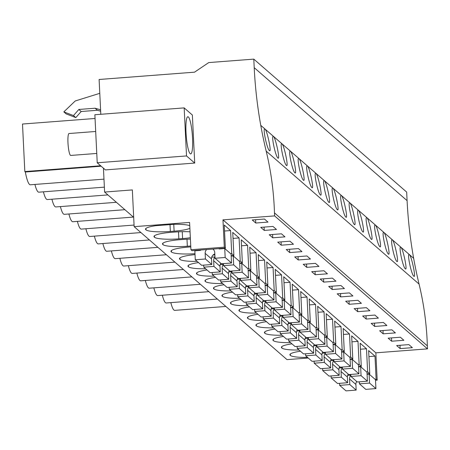 <?xml version="1.0" encoding="UTF-8"?>
<svg xmlns="http://www.w3.org/2000/svg" width="450" height="450" viewBox="0 0 450 450"><rect width="100%" height="100%" fill="white"/><g stroke="black" fill="none" stroke-linecap="round" stroke-linejoin="round"><path stroke-width="0.67" d="M407.093 200.638L254.205 67.669A458.814 446.316 131 0 0 260.764 125.353A458.837 446.338 131 0 0 266.186 151.127L419.068 284.091A458.837 446.338 131 0 1 413.651 258.317A458.814 446.316 131 0 1 407.093 200.638L406.676 192.088L253.789 59.124L208.755 62.578L194.513 72.174L99.107 79.487L100.806 114.283M419.068 284.091A308.683 300.274 131 0 1 427.354 345.859L427.5 348.868L274.613 215.904L274.466 212.895L427.354 345.859M375.508 380.272L377.19 380.143L375.851 352.828L427.5 348.868M356.563 381.724L356.951 381.696M377.19 380.143L376.121 379.215L374.991 356.136L368.634 350.606L369.765 373.686L368.696 372.757L367.627 371.824L366.497 348.744L360.141 343.221L361.271 366.3L360.202 365.372L359.134 364.438L358.003 341.359L351.647 335.835L352.777 358.914L350.64 357.053L349.509 333.973L343.153 328.449L344.284 351.523L342.146 349.667L341.016 326.588L334.659 321.058L335.79 344.137L334.721 343.209L333.652 342.276L332.522 319.196L326.166 313.673L327.296 336.752L326.228 335.824L325.159 334.89L324.028 311.811L317.672 306.287L318.803 329.366L316.665 327.504L315.534 304.425L309.178 298.901L310.309 321.981L308.171 320.119L307.041 297.039L300.684 291.51L301.815 314.589L300.746 313.661L299.678 312.728L298.547 289.654L292.196 284.124L293.321 307.204L292.252 306.276L291.184 305.342L290.053 282.262L283.702 276.739L284.827 299.818L282.69 297.956L281.559 274.877L275.209 269.353L276.334 292.433L274.196 290.571L273.066 267.491L266.715 261.962L267.84 285.041L266.771 284.113L265.702 283.179L264.572 260.106L258.221 254.576L259.346 277.656L258.278 276.727L257.209 275.794L256.078 252.714L249.727 247.191L250.852 270.27L248.715 268.408L247.584 245.329L241.234 239.805L242.359 262.884L240.221 261.023L239.091 237.943L232.74 232.419L233.865 255.493L232.796 254.565L231.727 253.631L230.597 230.558L224.246 225.028L225.371 248.107L192.004 250.667L190.935 249.733L189.596 222.418L134.139 226.665L287.021 359.634L308.233 358.009M254.205 67.669L253.789 59.124M413.831 276.193C411.322 274.652 406.665 251.994 409.427 254.734C411.649 256.331 416.295 278.977 413.831 276.193L414.118 276.322M409.134 254.604L409.427 254.734M362.869 231.874C360.36 230.333 355.702 207.669 358.464 210.409C360.686 212.006 365.332 234.658 362.869 231.874L363.156 232.003M358.172 210.279L358.464 210.409M354.375 224.488C351.866 222.941 347.209 200.284 349.971 203.023C352.192 204.621 356.839 227.267 354.375 224.488L354.662 224.618M349.678 202.894L349.971 203.023M345.881 217.097C343.373 215.556 338.715 192.898 341.477 195.638C343.699 197.235 348.345 219.881 345.881 217.097L346.168 217.226M341.184 195.508L341.477 195.638M396.844 261.422C394.335 259.881 389.678 237.218 392.439 239.957C394.661 241.554 399.308 264.201 396.844 261.422L397.131 261.551M392.147 239.828L392.439 239.957M405.624 268.937L405.338 268.808C402.829 267.266 398.171 244.609 400.933 247.348L400.641 247.219M405.338 268.808C407.801 271.592 403.155 248.94 400.933 247.348M379.856 246.645C377.348 245.104 372.69 222.446 375.452 225.186C377.674 226.783 382.32 249.429 379.856 246.645L380.143 246.774M375.159 225.056L375.452 225.186M388.35 254.036C385.841 252.489 381.184 229.832 383.946 232.571C386.168 234.169 390.814 256.815 388.35 254.036L388.637 254.166M383.653 232.442L383.946 232.571M371.649 239.389L371.363 239.259C368.854 237.718 364.196 215.061 366.958 217.8L366.666 217.671M371.363 239.259C373.826 242.044 369.18 219.392 366.958 217.8M311.906 187.549C309.397 186.007 304.74 163.35 307.502 166.089C309.729 167.687 314.376 190.333 311.906 187.549L312.193 187.684M307.209 165.96L307.502 166.089M294.919 172.778C292.41 171.236 287.752 148.573 290.514 151.312C292.742 152.91 297.388 175.562 294.919 172.778L295.206 172.907M290.222 151.189L290.514 151.312M286.425 165.392C283.916 163.845 279.259 141.188 282.021 143.927C284.248 145.524 288.894 168.171 286.425 165.392L286.712 165.521M281.728 143.797L282.021 143.927M277.931 158.006C275.423 156.459 270.765 133.802 273.527 136.541C275.754 138.139 280.401 160.785 277.931 158.006L278.218 158.136M273.234 136.412L273.527 136.541M328.894 202.326C326.385 200.784 321.728 178.121 324.489 180.861C326.711 182.458 331.358 205.11 328.894 202.326L329.181 202.455M324.197 180.731L324.489 180.861M337.674 209.841L337.387 209.711C334.879 208.17 330.221 185.513 332.983 188.252L332.691 188.123M337.387 209.711C339.851 212.496 335.205 189.844 332.983 188.252M303.699 180.292L303.412 180.163C300.904 178.622 296.246 155.964 299.008 158.704L298.716 158.574M303.412 180.163C305.882 182.947 301.236 160.301 299.008 158.704M320.687 195.069L320.4 194.94C317.891 193.393 313.234 170.736 315.996 173.475L315.703 173.346M320.4 194.94C322.869 197.719 318.218 175.072 315.996 173.475M269.724 150.744L269.438 150.615C266.929 149.074 262.271 126.416 265.033 129.156L264.741 129.026M269.438 150.615C271.907 153.399 267.261 130.753 265.033 129.156M266.186 151.127A308.683 300.274 131 0 1 274.466 212.895M375.851 352.828L222.969 219.859L274.613 215.904M408.859 344.616L396.641 345.549L400.151 348.604L412.369 347.67L408.859 344.616M357.896 300.296L361.412 303.345L349.189 304.284L345.679 301.23L357.896 300.296M357.683 311.67L354.173 308.616L366.39 307.682L369.906 310.736L357.683 311.67L357.519 308.363M340.909 285.519L344.424 288.574L332.201 289.507L328.691 286.459L340.909 285.519M340.695 296.899L337.185 293.844L349.402 292.905L352.918 295.959L340.695 296.899L340.532 293.586M391.871 329.844L395.387 332.893L383.164 333.832L379.654 330.778L391.871 329.844M400.365 337.23L403.875 340.284L391.657 341.218L388.147 338.164L400.365 337.23M366.176 319.056L362.666 316.007L374.884 315.067L378.399 318.122L366.176 319.056L366.013 315.748M383.377 322.453L386.893 325.507L374.67 326.447L371.16 323.392L383.377 322.453M281.239 245.188L277.729 242.134L289.946 241.2L293.462 244.254L281.239 245.188L281.076 241.881M298.44 248.586L301.956 251.64L289.733 252.574L286.222 249.519L298.44 248.586M264.251 230.417L260.741 227.362L272.959 226.423L276.474 229.477L264.251 230.417L264.088 227.104M281.452 233.809L284.968 236.863L272.745 237.803L269.235 234.748L281.452 233.809M315.214 274.736L311.704 271.682L323.921 270.748L327.437 273.803L315.214 274.736L315.051 271.423M323.707 282.122L320.197 279.067L332.415 278.134L335.931 281.188L323.707 282.122L323.544 278.814M306.934 255.971L310.449 259.026L298.226 259.965L294.716 256.911L306.934 255.971M315.428 263.357L318.943 266.411L306.72 267.351L303.21 264.296L315.428 263.357M255.757 223.026L267.981 222.092L264.465 219.037L252.248 219.971L255.757 223.026L255.594 219.718M225.371 248.107L224.303 247.179L222.969 219.859M376.121 379.215L375.081 379.294M198.062 250.2L198.084 250.577M307.496 357.368L306.984 357.407A21.026 3.426 177.2 0 1 290.379 355.438L290.211 355.292A21.026 3.426 177.2 0 1 289.89 354.735A21.026 3.426 177.2 0 1 300.437 351.231M249.48 306.911A21.026 3.426 177.2 0 0 238.928 310.41A21.026 3.426 177.2 0 0 239.248 310.967L239.417 311.113A21.026 3.426 177.2 0 0 256.567 313.076M257.974 314.297A21.026 3.426 177.2 0 0 247.421 317.796A21.026 3.426 177.2 0 0 247.742 318.353L247.911 318.499A21.026 3.426 177.2 0 0 265.061 320.462M232.493 292.134A21.026 3.426 177.2 0 0 221.94 295.639A21.026 3.426 177.2 0 0 222.261 296.196L222.429 296.342A21.026 3.426 177.2 0 0 239.58 298.299M240.986 299.52A21.026 3.426 177.2 0 0 230.434 303.024A21.026 3.426 177.2 0 0 230.754 303.581L230.923 303.728A21.026 3.426 177.2 0 0 248.074 305.691M283.455 336.454A21.026 3.426 177.2 0 0 272.903 339.958A21.026 3.426 177.2 0 0 273.223 340.515L273.392 340.661A21.026 3.426 177.2 0 0 290.543 342.624M291.949 343.845A21.026 3.426 177.2 0 0 281.396 347.344A21.026 3.426 177.2 0 0 281.717 347.901L281.886 348.047A21.026 3.426 177.2 0 0 299.036 350.01M266.468 321.683A21.026 3.426 177.2 0 0 255.915 325.187A21.026 3.426 177.2 0 0 256.236 325.744L256.404 325.89A21.026 3.426 177.2 0 0 273.555 327.848M274.961 329.068A21.026 3.426 177.2 0 0 264.409 332.572A21.026 3.426 177.2 0 0 264.729 333.129L264.898 333.276A21.026 3.426 177.2 0 0 282.049 335.239M190.794 246.898L188.303 247.089A21.026 3.426 177.2 0 0 170.977 251.314A21.026 3.426 177.2 0 0 171.304 251.871L171.467 252.017A21.026 3.426 177.2 0 0 194.979 253.693M195.024 254.627A21.026 3.426 177.2 0 0 179.471 258.699A21.026 3.426 177.2 0 0 179.797 259.262L179.961 259.403A21.026 3.426 177.2 0 0 197.111 261.366M182.261 231.683L182.599 238.573A21.026 3.426 177.2 0 0 190.344 237.701M182.599 238.573L178.841 238.86A21.026 3.426 177.2 0 1 154.479 237.246L154.316 237.099A21.026 3.426 177.2 0 1 153.99 236.542A21.026 3.426 177.2 0 1 171.315 232.312L175.078 232.026A21.026 3.426 177.2 0 1 190.058 231.801M190.749 245.981L187.335 246.246A21.026 3.426 177.2 0 1 162.973 244.631L162.81 244.485A21.026 3.426 177.2 0 1 162.484 243.928A21.026 3.426 177.2 0 1 179.809 239.704L183.572 239.411A21.026 3.426 177.2 0 1 190.412 239.074M215.505 277.363A21.026 3.426 177.2 0 0 204.953 280.862A21.026 3.426 177.2 0 0 205.279 281.419L205.442 281.565A21.026 3.426 177.2 0 0 222.593 283.528M223.999 284.749A21.026 3.426 177.2 0 0 213.446 288.248A21.026 3.426 177.2 0 0 213.767 288.81L213.936 288.951A21.026 3.426 177.2 0 0 231.086 290.914M198.518 262.586A21.026 3.426 177.2 0 0 187.965 266.091A21.026 3.426 177.2 0 0 188.291 266.648L188.454 266.794A21.026 3.426 177.2 0 0 205.605 268.751M207.011 269.972A21.026 3.426 177.2 0 0 196.459 273.476A21.026 3.426 177.2 0 0 196.785 274.033L196.948 274.179A21.026 3.426 177.2 0 0 214.099 276.142M189.754 225.636A21.026 3.426 177.2 0 0 174.336 224.286L155.565 225.72A21.026 3.426 177.2 0 0 145.496 229.157A21.026 3.426 177.2 0 0 145.822 229.714L145.986 229.854A21.026 3.426 177.2 0 0 170.347 231.469L174.105 231.182A21.026 3.426 177.2 0 0 189.889 228.347M134.139 226.665L132.339 189.928L104.608 192.054L133.678 217.339M103.444 168.193L104.608 192.054M170.82 302.625A29.132 4.809 85.6 0 0 174.735 310.365L225.866 306.444M162.326 295.239A29.132 4.809 85.6 0 0 166.241 302.979L217.373 299.059M153.833 287.854A29.132 4.809 85.6 0 0 157.748 295.588L208.879 291.673M145.339 280.463A29.132 4.809 85.6 0 0 149.254 288.202L200.385 284.282M136.845 273.077A29.132 4.809 85.6 0 0 140.76 280.817L191.891 276.896M128.351 265.691A29.132 4.809 85.6 0 0 132.266 273.431L183.398 269.511M119.858 258.306A29.132 4.809 85.6 0 0 123.772 266.04L174.904 262.125M111.364 250.914A29.132 4.809 85.6 0 0 115.279 258.654L166.41 254.734M102.87 243.529A29.132 4.809 85.6 0 0 106.785 251.269L157.916 247.348M94.376 236.143A29.132 4.809 85.6 0 0 98.291 243.883L149.422 239.963M85.883 228.757A29.132 4.809 85.6 0 0 89.797 236.492L140.929 232.577M77.389 221.372A29.132 4.809 85.6 0 0 81.304 229.106L134.061 225.062M68.895 213.981A29.132 4.809 85.6 0 0 72.81 221.721L133.386 217.08M60.401 206.595A29.132 4.809 85.6 0 0 64.316 214.335L124.892 209.689M51.907 199.209A29.132 4.809 85.6 0 0 55.822 206.944L116.398 202.303M43.414 191.824A29.132 4.809 85.6 0 0 47.329 199.558L107.904 194.917M34.92 184.433A29.132 4.809 85.6 0 0 38.835 192.172L104.372 187.149M100.648 165.757L24.823 171.568L25.335 172.013A29.132 4.809 85.6 0 0 30.341 184.787L103.978 179.145M24.823 171.568L22.5 124.037L95.057 118.479M400.151 348.604L399.988 345.296M367.627 371.824L366.587 371.902M369.765 373.686L367.065 373.894M350.859 375.137L347.614 375.384M374.991 356.136L368.927 356.597M306.956 356.901L306.984 357.407M190.935 249.733L224.303 247.179M192.364 115.02L194.715 163.063L105.413 169.903L97.222 162.782L94.871 114.739L184.174 107.893L192.364 115.02M25.335 172.013L101.16 166.202M194.715 163.063L186.519 155.936L184.174 107.893M186.013 132.497A18.641 3.077 85.6 0 0 190.699 153.917A18.641 3.077 85.6 0 0 192.538 138.167A18.641 3.077 85.6 0 0 187.852 116.747A18.641 3.077 85.6 0 0 186.013 132.497M186.519 155.936L97.222 162.782M100.586 109.789L95.079 108.225L78.846 109.468L73.474 115.566L63.827 111.881L75.223 100.974L99.782 93.324M100.654 111.178L97.419 110.261L95.079 108.225M233.865 255.493L231.165 255.701M214.959 256.944L211.714 257.192M231.727 253.631L230.692 253.716M214.864 254.925L213.019 255.066M230.597 230.558L224.539 231.019M97.419 110.261L81.186 111.504L75.814 117.602L66.167 113.918L63.827 111.881M75.814 117.602L73.474 115.566M81.186 111.504L78.846 109.468M366.497 348.744L360.433 349.211M361.271 366.3L358.571 366.508M342.366 367.751L339.12 367.999M359.134 364.438L358.093 364.517M391.657 341.218L391.494 337.911M358.003 341.359L351.939 341.826M352.777 358.914L350.077 359.117M333.872 360.36L330.626 360.613M350.64 357.053L349.599 357.131M383.164 333.832L383.001 330.519M349.509 333.973L343.451 334.44M344.284 351.523L341.584 351.731M325.378 352.974L322.132 353.222M342.146 349.667L341.106 349.746M374.67 326.447L374.507 323.134M341.016 326.588L334.957 327.049M335.79 344.137L333.09 344.346M316.884 345.589L313.639 345.836M333.652 342.276L332.612 342.354M332.522 319.196L326.464 319.663M327.296 336.752L324.596 336.96M308.391 338.203L305.145 338.451M325.159 334.89L324.118 334.969M324.028 311.811L317.97 312.277M318.803 329.366L316.103 329.574M299.897 330.812L296.651 331.065M316.665 327.504L315.624 327.583M349.189 304.284L349.026 300.971M315.534 304.425L309.476 304.892M310.309 321.981L307.609 322.183M291.403 323.426L288.157 323.674M308.171 320.119L307.136 320.197M307.041 297.039L300.983 297.501M301.815 314.589L299.115 314.798M282.909 316.041L279.664 316.288M299.678 312.728L298.642 312.812M332.201 289.507L332.038 286.2M298.547 289.654L292.489 290.115M293.321 307.204L290.621 307.412M274.416 308.655L271.17 308.902M291.184 305.342L290.149 305.421M290.053 282.262L283.995 282.729M284.827 299.818L282.127 300.026M265.922 301.264L262.676 301.517M282.69 297.956L281.655 298.035M281.559 274.877L275.501 275.344M276.334 292.433L273.634 292.635M257.428 293.878L254.183 294.126M274.196 290.571L273.161 290.649M306.72 267.351L306.557 264.037M273.066 267.491L267.007 267.952M267.84 285.041L265.14 285.249M248.934 286.493L245.689 286.74M265.702 283.179L264.668 283.264M298.226 259.965L298.063 256.652M264.572 260.106L258.514 260.567M259.346 277.656L256.646 277.864M240.441 279.107L237.195 279.354M257.209 275.794L256.174 275.873M289.733 252.574L289.569 249.266M256.078 252.714L250.02 253.181M250.852 270.27L248.153 270.478M231.947 271.716L228.701 271.969M248.715 268.408L247.68 268.487M247.584 245.329L241.526 245.796M242.359 262.884L239.659 263.087M223.453 264.33L220.208 264.577M240.221 261.023L239.186 261.101M272.745 237.803L272.582 234.489M239.091 237.943L233.032 238.404M369.568 374.496L369.529 373.702M359.319 381.819L359.415 383.839L365.771 389.363L375.919 388.586L375.48 379.637L369.124 374.113L367.082 374.265M356.715 381.488A4.883 4.747 -49 0 0 355.894 384.446L349.543 378.923L349.819 384.57L339.671 385.352L339.57 383.332M339.671 385.352L346.027 390.876L356.169 390.099L355.894 384.446M350.871 375.317A4.883 4.747 -49 0 0 349.543 378.923M359.415 383.839L369.562 383.057L369.124 374.113M375.919 388.586L369.562 383.057M356.169 390.099L349.819 384.57M361.074 367.104L361.035 366.317M350.826 374.434L350.921 376.447L357.277 381.977L367.425 381.201L366.986 372.251L360.63 366.722L358.588 366.879M348.221 374.096A4.883 4.747 -49 0 0 347.4 377.061L341.049 371.531L341.325 377.184L331.178 377.961L331.076 375.947M331.178 377.961L337.534 383.49L347.676 382.714L347.4 377.061M342.377 367.926A4.883 4.747 -49 0 0 341.049 371.531M350.921 376.447L361.069 375.671L360.63 366.722M367.425 381.201L361.069 375.671M347.676 382.714L341.325 377.184M352.581 359.719L352.541 358.931M342.332 367.048L342.428 369.062L348.784 374.591L358.931 373.809L358.493 364.86L352.136 359.336L350.094 359.494M339.728 366.711A4.883 4.747 -49 0 0 338.906 369.675L332.556 364.146L332.831 369.799L322.684 370.575L322.588 368.561M322.684 370.575L329.04 376.104L339.182 375.322L338.906 369.675M333.883 360.54A4.883 4.747 -49 0 0 332.556 364.146M342.428 369.062L352.575 368.286L352.136 359.336M358.931 373.809L352.575 368.286M339.182 375.322L332.831 369.799M344.087 352.333L344.048 351.546M333.838 359.657L333.934 361.676L340.29 367.2L350.438 366.424L349.999 357.474L343.642 351.951L341.601 352.108M331.234 359.325A4.883 4.747 -49 0 0 330.412 362.284L324.062 356.76L324.338 362.413L314.19 363.189L314.094 361.17M314.19 363.189L320.546 368.713L330.688 367.937L330.412 362.284M325.389 353.154A4.883 4.747 -49 0 0 324.062 356.76M333.934 361.676L344.081 360.9L343.642 351.951M350.438 366.424L344.081 360.9M330.688 367.937L324.338 362.413M335.593 344.947L335.554 344.154M325.344 352.271L325.44 354.291L331.796 359.814L341.944 359.038L341.505 350.089L335.149 344.565L333.107 344.717M322.74 351.939A4.883 4.747 -49 0 0 321.919 354.898L315.568 349.374L315.844 355.027L305.696 355.804L305.601 353.784M305.696 355.804L312.053 361.327L322.194 360.551L321.919 354.898M316.896 345.769A4.883 4.747 -49 0 0 315.568 349.374M325.44 354.291L335.588 353.514L335.149 344.565M341.944 359.038L335.588 353.514M322.194 360.551L315.844 355.027M327.099 337.562L327.06 336.769M316.851 344.886L316.952 346.905L323.303 352.429L333.45 351.652L333.011 342.703L326.655 337.174L324.613 337.331M314.246 344.548A4.883 4.747 -49 0 0 313.425 347.512L307.074 341.989L307.35 347.636L297.202 348.418L297.107 346.399M297.202 348.418L303.559 353.942L313.701 353.166L313.425 347.512M308.402 338.377A4.883 4.747 -49 0 0 307.074 341.989M316.952 346.905L327.094 346.123L326.655 337.174M333.45 351.652L327.094 346.123M313.701 353.166L307.35 347.636M318.606 330.171L318.566 329.383M308.357 337.5L308.458 339.514L314.809 345.043L324.956 344.261L324.517 335.312L318.161 329.788L316.119 329.946M305.752 337.162A4.883 4.747 -49 0 0 304.931 340.127L298.581 334.598L298.856 340.251L288.709 341.027L288.613 339.013M288.709 341.027L295.065 346.556L305.207 345.774L304.931 340.127M299.908 330.992A4.883 4.747 -49 0 0 298.581 334.598M308.458 339.514L318.6 338.738L318.161 329.788M324.956 344.261L318.6 338.738M305.207 345.774L298.856 340.251M310.112 322.785L310.072 321.998M299.863 330.109L299.964 332.128L306.315 337.652L316.463 336.876L316.024 327.926L309.668 322.402L307.626 322.56M297.259 329.777A4.883 4.747 -49 0 0 296.438 332.736L290.087 327.212L290.363 332.865L280.215 333.641L280.119 331.622M280.215 333.641L286.571 339.165L296.713 338.389L296.438 332.736M291.414 323.606A4.883 4.747 -49 0 0 290.087 327.212M299.964 332.128L310.106 331.352L309.668 322.402M316.463 336.876L310.106 331.352M296.713 338.389L290.363 332.865M301.618 315.399L301.579 314.612M291.369 322.723L291.471 324.743L297.821 330.266L307.969 329.49L307.53 320.541L301.174 315.017L299.137 315.169M288.765 322.391A4.883 4.747 -49 0 0 287.944 325.35L281.593 319.826L281.869 325.479L271.721 326.256L271.626 324.236M271.721 326.256L278.077 331.779L288.219 331.003L287.944 325.35M282.921 316.221A4.883 4.747 -49 0 0 281.593 319.826M291.471 324.743L301.613 323.966L301.174 315.017M307.969 329.49L301.613 323.966M288.219 331.003L281.869 325.479M293.124 308.014L293.085 307.221M282.876 315.338L282.977 317.357L289.327 322.881L299.475 322.104L299.036 313.155L292.68 307.626L290.644 307.783M280.271 315.006A4.883 4.747 -49 0 0 279.45 317.964L273.099 312.441L273.375 318.088L263.227 318.87L263.132 316.851M263.227 318.87L269.584 324.394L279.726 323.618L279.45 317.964M274.427 308.829A4.883 4.747 -49 0 0 273.099 312.441M282.977 317.357L293.119 316.575L292.68 307.626M299.475 322.104L293.119 316.575M279.726 323.618L273.375 318.088M284.631 300.623L284.591 299.835M274.382 307.952L274.483 309.966L280.834 315.495L290.981 314.713L290.543 305.769L284.186 300.24L282.15 300.397M271.778 307.614A4.883 4.747 -49 0 0 270.956 310.579L264.606 305.049L264.881 310.702L254.734 311.479L254.638 309.465M254.734 311.479L261.09 317.008L271.232 316.226L270.956 310.579M265.933 301.444A4.883 4.747 -49 0 0 264.606 305.049M274.483 309.966L284.625 309.189L284.186 300.24M290.981 314.713L284.625 309.189M271.232 316.226L264.881 310.702M276.137 293.237L276.097 292.449M265.888 300.561L265.989 302.58L272.34 308.104L282.488 307.327L282.049 298.378L275.692 292.854L273.656 293.012M263.284 300.229A4.883 4.747 -49 0 0 262.463 303.188L256.112 297.664L256.387 303.317L246.24 304.093L246.144 302.074M246.24 304.093L252.596 309.617L262.738 308.841L262.463 303.188M257.439 294.058A4.883 4.747 -49 0 0 256.112 297.664M265.989 302.58L276.131 301.804L275.692 292.854M282.488 307.327L276.131 301.804M262.738 308.841L256.387 303.317M267.643 285.851L267.604 285.064M257.394 293.175L257.496 295.194L263.846 300.718L273.994 299.942L273.555 290.993L267.199 285.469L265.162 285.626M254.79 292.843A4.883 4.747 -49 0 0 253.969 295.802L247.618 290.278L247.894 295.931L237.746 296.707L237.651 294.688M237.746 296.707L244.102 302.231L254.244 301.455L253.969 295.802M248.946 286.673A4.883 4.747 -49 0 0 247.618 290.278M257.496 295.194L267.637 294.418L267.199 285.469M273.994 299.942L267.637 294.418M254.244 301.455L247.894 295.931M259.149 278.466L259.11 277.673M248.901 285.789L249.002 287.809L255.352 293.332L265.5 292.556L265.061 283.607L258.705 278.077L256.669 278.235M246.296 285.457A4.883 4.747 -49 0 0 245.475 288.416L239.124 282.892L239.4 288.54L229.252 289.322L229.157 287.303M229.252 289.322L235.609 294.846L245.751 294.069L245.475 288.416M240.452 279.281A4.883 4.747 -49 0 0 239.124 282.892M249.002 287.809L259.144 287.027L258.705 278.077M265.5 292.556L259.144 287.027M245.751 294.069L239.4 288.54M250.656 271.074L250.616 270.287M240.407 278.404L240.508 280.418L246.859 285.947L257.006 285.165L256.567 276.221L250.217 270.692L248.175 270.849M237.803 278.066A4.883 4.747 -49 0 0 236.981 281.031L230.631 275.501L230.906 281.154L220.759 281.931L220.663 279.917M220.759 281.931L227.115 287.46L237.257 286.684L236.981 281.031M231.958 271.896A4.883 4.747 -49 0 0 230.631 275.501M240.508 280.418L250.65 279.641L250.217 270.692M257.006 285.165L250.65 279.641M237.257 286.684L230.906 281.154M242.162 263.689L242.123 262.901M231.913 271.012L232.014 273.032L238.365 278.556L248.513 277.779L248.074 268.83L241.723 263.306L239.681 263.464M229.309 270.681A4.883 4.747 -49 0 0 228.487 273.639L222.137 268.116L222.412 273.769L212.265 274.545L212.169 272.526M212.265 274.545L218.621 280.069L228.763 279.293L228.487 273.639M223.464 264.51A4.883 4.747 -49 0 0 222.137 268.116M232.014 273.032L242.156 272.256L241.723 263.306M248.513 277.779L242.156 272.256M228.763 279.293L222.412 273.769M233.668 256.303L233.629 255.516M223.419 263.627L223.521 265.646L229.871 271.17L240.019 270.394L239.58 261.444L233.229 255.921L231.188 256.078M220.815 263.295A4.883 4.747 -49 0 0 219.994 266.254L213.643 260.73L213.919 266.383L203.771 267.159L203.676 265.14M203.771 267.159L210.127 272.683L220.269 271.907L219.994 266.254M214.971 257.124A4.883 4.747 -49 0 0 213.643 260.73M223.521 265.646L233.662 264.87L233.229 255.921M240.019 270.394L233.662 264.87M220.269 271.907L213.919 266.383M225.174 248.917L225.135 248.124M212.873 249.064A4.883 4.747 -49 0 1 214.751 252.607L215.027 258.261L221.377 263.784L231.525 263.008L231.086 254.059L224.736 248.535L219.094 248.963L219.077 248.591M214.813 253.958A4.883 4.747 -49 0 0 211.5 258.868L205.149 253.344L205.425 258.992L195.278 259.774L194.839 250.824L200.481 250.391L200.464 250.02M195.278 259.774L201.634 265.298L211.776 264.521L211.5 258.868M206.668 249.542A4.883 4.747 -49 0 0 205.149 253.344M215.027 258.261L225.169 257.479L224.736 248.535M231.525 263.008L225.169 257.479M211.776 264.521L205.425 258.992M96.767 153.45L70.734 155.441A10.991 1.817 -94.4 0 1 67.972 142.808A10.991 1.817 -94.4 0 1 69.058 133.521L95.692 131.479M260.764 125.353L413.651 258.317M290.154 354.144L290.211 355.292M290.379 355.438L290.312 354.004M173.773 224.325L174.105 231.182M145.766 228.566L145.822 229.714M145.986 229.854L145.918 228.426M170.01 224.612L170.347 231.469M281.661 346.759L281.717 347.901M281.886 348.047L281.818 346.613M273.167 339.373L273.223 340.515M273.392 340.661L273.324 339.227M264.673 331.988L264.729 333.129M264.898 333.276L264.831 331.841M256.179 324.596L256.236 325.744M256.404 325.89L256.337 324.456M247.686 317.211L247.742 318.353M247.911 318.499L247.843 317.07M239.197 309.825L239.248 310.967M239.417 311.113L239.349 309.679M230.704 302.439L230.754 303.581M230.923 303.728L230.856 302.293M222.21 295.048L222.261 296.196M222.429 296.342L222.362 294.907M213.716 287.662L213.767 288.81M213.936 288.951L213.868 287.522M205.222 280.277L205.279 281.419M205.442 281.565L205.374 280.131M196.729 272.891L196.785 274.033M196.948 274.179L196.881 272.745M188.235 265.5L188.291 266.648M188.454 266.794L188.387 265.359M179.741 258.114L179.797 259.262M179.961 259.403L179.893 257.974M171.248 250.729L171.304 251.871M171.467 252.017L171.399 250.583M195.666 250.386L195.688 250.757M162.754 243.343L162.81 244.485M162.973 244.631L162.906 243.197M186.986 239.197L187.335 246.246M154.26 235.958L154.316 237.099M154.479 237.246L154.412 235.811M178.493 231.812L178.841 238.86"/></g></svg>
